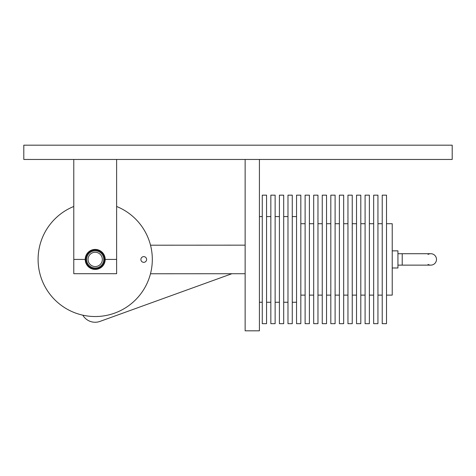 <?xml version="1.0" encoding="UTF-8"?>
<svg xmlns="http://www.w3.org/2000/svg" width="476" height="476" viewBox="0 0 476 476"><rect width="100%" height="100%" fill="white"/><g stroke="black" fill="none" stroke-linecap="round" stroke-linejoin="round"><path stroke-width="0.71" d="M452.2 159.46L452.2 145.18L23.8 145.18L23.8 159.46L452.2 159.46M105.196 259.42L116.62 259.42L105.196 259.42A9.996 9.996 0 0 0 95.2 249.424A9.996 9.996 0 0 0 85.204 259.42L73.78 259.42L85.204 259.42A9.996 9.996 0 0 0 95.2 269.416A9.996 9.996 0 0 0 105.196 259.42M73.78 159.46L73.78 273.7L116.62 273.7L116.62 159.46M98.472 267.339A8.568 8.568 0 0 0 100.424 252.625A8.568 8.568 0 0 0 86.703 258.295A8.568 8.568 0 0 0 98.472 267.339M98.776 268.083A9.371 9.371 0 0 0 100.912 251.988A9.371 9.371 0 0 0 85.906 258.188A9.371 9.371 0 0 0 98.776 268.083M97.925 266.019A7.14 7.14 0 0 0 102.34 259.432A7.14 7.14 0 0 1 91.624 265.596A7.14 7.14 0 0 1 91.636 253.232A7.14 7.14 0 0 1 102.34 259.432M116.62 206.471A57.12 57.12 0 0 1 102.453 316.076A57.12 57.12 0 0 1 73.78 206.471M146.608 259.485A2.856 2.856 0 0 1 142.318 261.955A2.856 2.856 0 0 1 142.33 257.004A2.856 2.856 0 0 1 146.608 259.485M259.42 159.46L259.42 330.82L245.14 330.82L245.14 159.46M266.56 213.98L266.56 323.68L262.276 323.68L262.276 195.16L266.56 195.16L266.56 213.98M275.128 213.98L275.128 323.68L270.844 323.68L270.844 195.16L275.128 195.16L275.128 213.98M283.696 213.98L283.696 323.68L279.412 323.68L279.412 195.16L283.696 195.16L283.696 213.98M292.264 213.98L292.264 323.68L287.98 323.68L287.98 195.16L292.264 195.16L292.264 213.98M300.832 213.98L300.832 323.68L296.548 323.68L296.548 195.16L300.832 195.16L300.832 213.98M309.4 213.98L309.4 323.68L305.116 323.68L305.116 195.16L309.4 195.16L309.4 213.98M317.968 213.98L317.968 323.68L313.684 323.68L313.684 195.16L317.968 195.16L317.968 213.98M326.536 213.98L326.536 323.68L322.252 323.68L322.252 195.16L326.536 195.16L326.536 213.98M335.104 213.98L335.104 323.68L330.82 323.68L330.82 195.16L335.104 195.16L335.104 213.98M343.672 213.98L343.672 323.68L339.388 323.68L339.388 195.16L343.672 195.16L343.672 213.98M352.24 213.98L352.24 323.68L347.956 323.68L347.956 195.16L352.24 195.16L352.24 213.98M360.808 213.98L360.808 323.68L356.524 323.68L356.524 195.16L360.808 195.16L360.808 213.98M369.376 213.98L369.376 323.68L365.092 323.68L365.092 195.16L369.376 195.16L369.376 213.98M377.944 213.98L377.944 323.68L373.66 323.68L373.66 195.16L377.944 195.16L377.944 213.98M386.512 213.98L386.512 323.68L382.228 323.68L382.228 195.16L386.512 195.16L386.512 213.98M386.512 223.72L392.224 223.72L392.224 295.12L386.512 295.12M392.224 250.852L397.936 250.852L397.936 267.988L392.224 267.988M402.22 265.132L402.22 253.708L430.78 253.708A5.712 5.712 0 0 0 428.013 254.422A5.712 5.712 0 0 1 436.492 259.42A5.712 5.712 0 0 1 428.013 264.418A5.712 5.712 0 0 0 436.492 259.42A5.712 5.712 0 0 0 430.78 253.708A5.712 5.712 0 0 1 436.492 259.42A5.712 5.712 0 0 1 430.78 265.132L397.936 265.132M231.871 273.724L99.996 321.401L231.871 273.724M82.812 315.183A14.28 14.28 0 0 0 99.996 321.401M230.259 245.164A14.28 14.28 0 0 0 228.593 245.164M150.493 273.76L245.14 273.718L150.493 273.76M245.14 245.158L150.523 245.2L245.14 245.158M377.944 295.12L382.228 295.12M377.944 223.72L382.228 223.72M369.376 295.12L373.66 295.12M369.376 223.72L373.66 223.72M360.808 295.12L365.092 295.12M360.808 223.72L365.092 223.72M352.24 295.12L356.524 295.12M352.24 223.72L356.524 223.72M343.672 295.12L347.956 295.12M343.672 223.72L347.956 223.72M335.104 295.12L339.388 295.12M335.104 223.72L339.388 223.72M326.536 295.12L330.82 295.12M326.536 223.72L330.82 223.72M317.968 295.12L322.252 295.12M317.968 223.72L322.252 223.72M309.4 295.12L313.684 295.12M309.4 223.72L313.684 223.72M300.832 295.12L305.116 295.12M300.832 223.72L305.116 223.72M292.264 302.26L296.548 302.26M292.264 216.58L296.548 216.58M283.696 302.26L287.98 302.26M283.696 216.58L287.98 216.58M275.128 302.26L279.412 302.26M275.128 216.58L279.412 216.58M266.56 302.26L270.844 302.26M266.56 216.58L270.844 216.58M259.42 302.26L262.276 302.26M259.42 216.58L262.276 216.58M402.22 253.708L397.936 253.708"/></g></svg>
